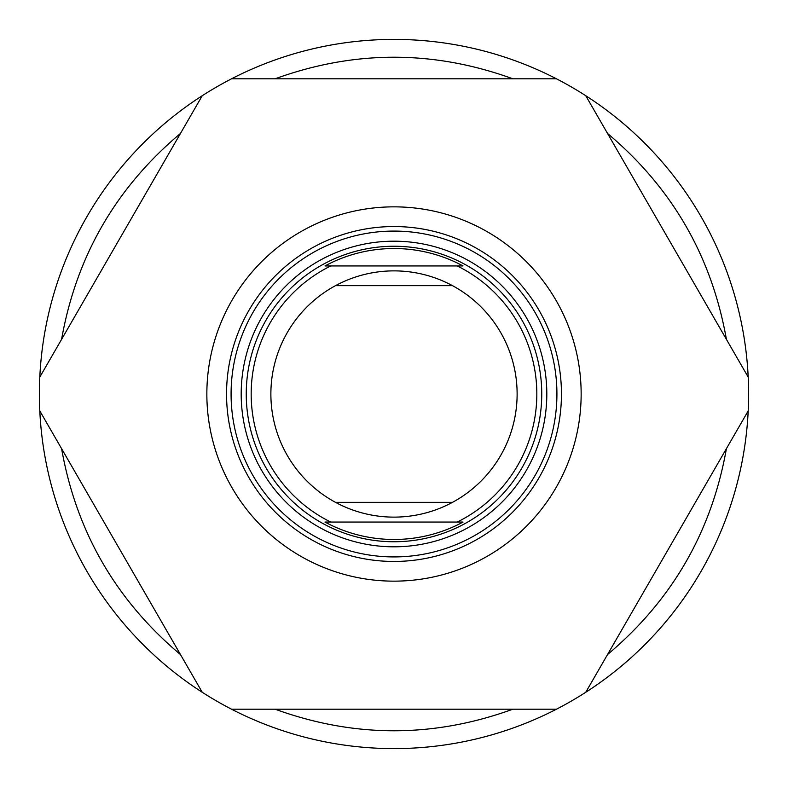<?xml version="1.0" encoding="UTF-8"?>
<svg xmlns="http://www.w3.org/2000/svg" width="788" height="788" viewBox="0 0 788 788"><rect width="100%" height="100%" fill="white"/><g stroke="black" fill="none" stroke-linecap="round" stroke-linejoin="round"><path stroke-width="1.18" d="M226.55 394A167.45 167.45 0 0 1 394 226.55A167.45 167.45 0 0 1 561.45 394A167.45 167.45 0 0 1 394 561.45A167.45 167.45 0 0 1 226.55 394M546.813 394A152.813 152.813 0 0 1 394 546.813A152.813 152.813 0 0 1 241.187 394A152.813 152.813 0 0 1 394 241.187A152.813 152.813 0 0 1 546.813 394M556.919 394A162.919 162.919 0 0 1 394 556.919A162.919 162.919 0 0 1 231.081 394A162.919 162.919 0 0 1 394 231.081A162.919 162.919 0 0 1 556.919 394M748.196 410.912A354.6 354.6 0 0 1 202.25 692.288A354.6 354.6 0 0 1 39.804 377.088L202.25 95.712A354.6 354.6 0 0 1 231.554 78.8L556.446 78.8A354.6 354.6 0 0 1 585.75 95.712L748.196 377.088A354.6 354.6 0 0 1 748.196 410.912L585.75 692.288M607.538 654.542C672.065 600.298 711.692 531.664 726.408 448.658M275.13 709.2C354.373 737.962 433.627 737.962 512.87 709.2M61.592 448.658C76.308 531.664 115.934 600.298 180.462 654.542M581.15 394A187.15 187.15 0 0 1 394 581.15A187.15 187.15 0 0 1 206.85 394A187.15 187.15 0 0 1 394 206.85A187.15 187.15 0 0 1 581.15 394M202.25 692.288L39.804 410.912M556.446 709.2L231.554 709.2M180.462 133.458C115.934 187.702 76.308 256.336 61.592 339.342M512.87 78.8C433.627 50.038 354.373 50.038 275.13 78.8M726.408 339.342C711.692 256.336 672.065 187.702 607.538 133.458M39.804 377.088A354.6 354.6 0 0 1 202.25 95.712M231.554 78.8A354.6 354.6 0 0 1 556.446 78.8M585.75 95.712A354.6 354.6 0 0 1 748.196 377.088M394 246.25A147.75 147.75 0 0 1 541.75 394A147.75 147.75 0 0 1 394 541.75A147.75 147.75 0 0 1 246.25 394A147.75 147.75 0 0 1 394 246.25M394 270.875A123.125 123.125 0 0 1 452.479 502.35A123.125 123.125 0 0 1 270.875 394A123.125 123.125 0 0 1 394 270.875M330.733 522.05L463.039 522.05A145.475 145.475 0 0 1 324.961 522.05L330.733 522.05A142.825 142.825 0 0 1 330.733 265.95L324.961 265.95A145.475 145.475 0 0 1 463.039 265.95L457.267 265.95A142.825 142.825 0 0 1 457.267 522.05M457.267 265.95L330.733 265.95M335.521 502.35L452.479 502.35M452.479 285.65L335.521 285.65"/></g></svg>
